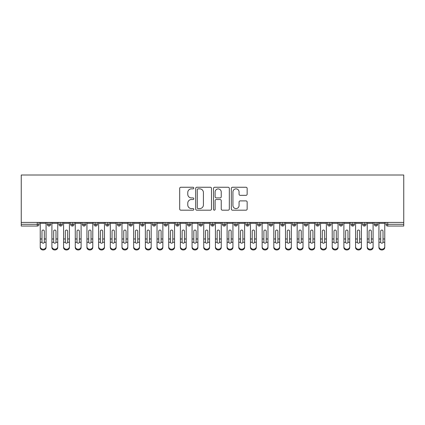 <?xml version="1.0" encoding="UTF-8"?>
<svg xmlns="http://www.w3.org/2000/svg" width="425" height="425" viewBox="0 0 425 425"><rect width="100%" height="100%" fill="white"/><g stroke="black" fill="none" stroke-linecap="round" stroke-linejoin="round"><path stroke-width="0.64" d="M193.816 188.057A0.802 0.802 0 0 0 193.008 187.255L180.832 187.255A1.147 1.147 0 0 0 179.685 188.403L179.685 209.036A1.147 1.147 0 0 0 180.832 210.184L193.008 210.184A0.802 0.802 0 0 0 193.816 209.382A0.802 0.802 0 0 0 193.008 208.579L191.436 208.579A3.671 3.671 0 0 1 187.765 204.908L187.765 203.187A3.671 3.671 0 0 1 191.436 199.522L193.008 199.522A0.802 0.802 0 0 0 193.816 198.719A0.802 0.802 0 0 0 193.008 197.917L191.436 197.917A3.671 3.671 0 0 1 187.765 194.246L187.765 192.53A3.671 3.671 0 0 1 191.436 188.859L193.008 188.859A0.802 0.802 0 0 0 193.816 188.057M246.006 195.335A1.147 1.147 0 0 0 247.148 194.188L247.148 188.403A1.147 1.147 0 0 0 246.006 187.255L232.475 187.255A1.147 1.147 0 0 0 231.327 188.403L231.327 209.036A1.147 1.147 0 0 0 232.475 210.184L246.006 210.184A1.147 1.147 0 0 0 247.148 209.036L247.148 202.045A1.147 1.147 0 0 0 246.006 200.898L240.215 200.898A1.147 1.147 0 0 0 239.068 202.045L239.068 205.509A3.065 3.065 0 0 1 236.002 208.579A3.065 3.065 0 0 1 232.937 205.509L232.937 191.925A3.065 3.065 0 0 1 236.002 188.859A3.065 3.065 0 0 1 239.068 191.925L239.068 194.188A1.147 1.147 0 0 0 240.215 195.335L246.006 195.335M21.25 222.429L21.25 175.01L403.75 175.01L403.75 222.429L21.25 222.429L21.25 224.294L37.278 224.294L37.278 222.429M211.496 188.403A1.147 1.147 0 0 0 210.348 187.255L196.823 187.255A1.147 1.147 0 0 0 195.675 188.403L195.675 209.036A1.147 1.147 0 0 0 196.823 210.184L210.348 210.184A1.147 1.147 0 0 0 211.496 209.036L211.496 188.403M214.652 187.255L228.177 187.255A1.147 1.147 0 0 1 229.325 188.403L229.325 209.036A1.147 1.147 0 0 1 228.177 210.184L222.387 210.184A1.147 1.147 0 0 1 221.239 209.036L221.239 200.669A1.147 1.147 0 0 0 220.097 199.522L216.256 199.522A1.147 1.147 0 0 0 215.108 200.669L215.108 209.382A0.802 0.802 0 0 1 214.306 210.184A0.802 0.802 0 0 1 213.504 209.382L213.504 188.403A1.147 1.147 0 0 1 214.652 187.255M39.031 224.294L37.278 224.294L37.278 226.047A1.753 1.753 0 0 0 39.031 224.294L39.031 222.429L39.031 224.294A1.753 1.753 0 0 1 37.278 226.047L21.25 226.047L21.25 224.294M403.75 222.429L403.75 226.047L387.722 226.047A1.753 1.753 0 0 1 385.969 224.294L385.969 222.429M49.018 222.429L49.018 226.047A1.753 1.753 0 0 1 47.265 224.294L47.265 222.429L47.265 224.294A1.753 1.753 0 0 0 49.018 226.047A1.753 1.753 0 0 0 50.713 224.299L50.713 222.429M60.695 222.429L60.695 226.047A1.753 1.753 0 0 1 58.947 224.294L58.947 222.429L58.947 224.294A1.753 1.753 0 0 0 60.695 226.047A1.753 1.753 0 0 0 62.39 224.299L62.39 222.429M72.377 222.429L72.377 226.047A1.753 1.753 0 0 1 70.624 224.294L70.624 222.429L70.624 224.294A1.753 1.753 0 0 0 72.377 226.047A1.753 1.753 0 0 0 74.072 224.299L74.072 222.429M84.054 222.429L84.054 226.047A1.753 1.753 0 0 1 82.307 224.294L82.307 222.429L82.307 224.294A1.753 1.753 0 0 0 84.054 226.047A1.753 1.753 0 0 0 85.749 224.299L85.749 222.429M95.737 222.429L95.737 226.047A1.753 1.753 0 0 1 93.983 224.294L93.983 222.429L93.983 224.294A1.753 1.753 0 0 0 95.737 226.047A1.753 1.753 0 0 0 97.431 224.299L97.431 222.429M107.413 222.429L107.413 226.047A1.753 1.753 0 0 1 105.66 224.294L105.66 222.429L105.66 224.294A1.753 1.753 0 0 0 107.413 226.047A1.753 1.753 0 0 0 109.108 224.299L109.108 222.429M119.096 222.429L119.096 226.047A1.753 1.753 0 0 1 117.343 224.294L117.343 222.429L117.343 224.294A1.753 1.753 0 0 0 119.096 226.047A1.753 1.753 0 0 0 120.785 224.299L120.785 222.429M130.773 222.429L130.773 226.047A1.753 1.753 0 0 1 129.019 224.294L129.019 222.429L129.019 224.294A1.753 1.753 0 0 0 130.773 226.047A1.753 1.753 0 0 0 132.467 224.299L132.467 222.429M142.455 222.429L142.455 226.047A1.753 1.753 0 0 1 140.702 224.294L140.702 222.429L140.702 224.294A1.753 1.753 0 0 0 142.455 226.047A1.753 1.753 0 0 0 144.144 224.299L144.144 222.429M154.132 222.429L154.132 226.047A1.753 1.753 0 0 1 152.378 224.294L152.378 222.429L152.378 224.294A1.753 1.753 0 0 0 154.132 226.047A1.753 1.753 0 0 0 155.826 224.299L155.826 222.429M165.814 222.429L165.814 226.047A1.753 1.753 0 0 1 164.061 224.294L164.061 222.429L164.061 224.294A1.753 1.753 0 0 0 165.814 226.047A1.753 1.753 0 0 0 167.503 224.299L167.503 222.429M177.491 222.429L177.491 226.047A1.753 1.753 0 0 1 175.738 224.294L175.738 222.429L175.738 224.294A1.753 1.753 0 0 0 177.491 226.047A1.753 1.753 0 0 0 179.185 224.299L179.185 222.429M189.173 222.429L189.173 226.047A1.753 1.753 0 0 1 187.42 224.294A1.753 1.753 0 0 0 189.173 226.047A1.753 1.753 0 0 1 187.42 224.294L187.42 222.429M190.862 222.429L190.862 224.299A1.753 1.753 0 0 1 189.173 226.047A1.753 1.753 0 0 0 190.862 224.299L187.42 224.294M200.85 226.047A1.753 1.753 0 0 1 199.097 224.294L199.097 222.429L199.097 224.294A1.753 1.753 0 0 0 200.85 226.047A1.753 1.753 0 0 0 202.544 224.299L202.544 222.429L202.544 224.294A1.753 1.753 0 0 1 200.85 226.047L200.85 224.294L202.544 224.294M212.527 222.429L212.527 226.047A1.753 1.753 0 0 1 210.779 224.294L210.779 222.429L210.779 224.294A1.753 1.753 0 0 0 212.527 226.047A1.753 1.753 0 0 0 214.221 224.299L214.221 222.429M224.209 222.429L224.209 226.047A1.753 1.753 0 0 1 222.456 224.294L222.456 222.429L222.456 224.294A1.753 1.753 0 0 0 224.209 226.047A1.753 1.753 0 0 0 225.903 224.299L225.903 222.429M235.886 222.429L235.886 224.294L234.138 224.294L234.138 222.429L234.138 224.294A1.753 1.753 0 0 0 235.886 226.047A1.753 1.753 0 0 0 237.58 224.299L237.58 222.429L237.58 224.294A1.753 1.753 0 0 1 235.886 226.047A1.753 1.753 0 0 1 234.138 224.294A1.753 1.753 0 0 0 235.886 226.047L235.886 224.294L237.58 224.294M247.568 222.429L247.568 226.047A1.753 1.753 0 0 1 245.815 224.294L245.815 222.429L245.815 224.294A1.753 1.753 0 0 0 247.568 226.047A1.753 1.753 0 0 0 249.262 224.299L249.262 222.429M259.245 222.429L259.245 226.047A1.753 1.753 0 0 1 257.497 224.294L257.497 222.429L257.497 224.294A1.753 1.753 0 0 0 259.245 226.047A1.753 1.753 0 0 0 260.939 224.299L260.939 222.429M270.927 222.429L270.927 226.047A1.753 1.753 0 0 1 269.174 224.294L269.174 222.429L269.174 224.294A1.753 1.753 0 0 0 270.927 226.047A1.753 1.753 0 0 0 272.622 224.299L272.622 222.429M282.604 222.429L282.604 226.047A1.753 1.753 0 0 1 280.856 224.294L280.856 222.429M284.298 222.429L284.298 224.294A1.753 1.753 0 0 1 282.604 226.047A1.753 1.753 0 0 0 284.298 224.299L280.856 224.294A1.753 1.753 0 0 0 282.604 226.047M294.286 222.429L294.286 226.047A1.753 1.753 0 0 1 292.533 224.294L292.533 222.429L292.533 224.294A1.753 1.753 0 0 0 294.286 226.047A1.753 1.753 0 0 0 295.981 224.299L295.981 222.429M305.963 222.429L305.963 226.047A1.753 1.753 0 0 1 304.215 224.294L304.215 222.429M307.658 222.429L307.658 224.294A1.753 1.753 0 0 1 305.963 226.047A1.753 1.753 0 0 0 307.658 224.299L304.215 224.294A1.753 1.753 0 0 0 305.963 226.047M317.645 222.429L317.645 226.047A1.753 1.753 0 0 1 315.892 224.294L315.892 222.429M319.34 222.429L319.34 224.294A1.753 1.753 0 0 1 317.645 226.047A1.753 1.753 0 0 0 319.34 224.299L315.892 224.294A1.753 1.753 0 0 0 317.645 226.047M329.322 222.429L329.322 226.047A1.753 1.753 0 0 1 327.569 224.294A1.753 1.753 0 0 0 329.322 226.047A1.753 1.753 0 0 1 327.569 224.294L327.569 222.429M331.017 222.429L331.017 224.299L331.017 222.429M341.004 222.429L341.004 226.047A1.753 1.753 0 0 1 339.251 224.294L339.251 222.429M342.693 222.429L342.693 224.294A1.753 1.753 0 0 1 341.004 226.047A1.753 1.753 0 0 0 342.693 224.299L339.251 224.294A1.753 1.753 0 0 0 341.004 226.047M352.681 222.429L352.681 226.047A1.753 1.753 0 0 1 350.928 224.294L350.928 222.429M354.376 222.429L354.376 224.294A1.753 1.753 0 0 1 352.681 226.047A1.753 1.753 0 0 0 354.376 224.299L350.928 224.294A1.753 1.753 0 0 0 352.681 226.047M364.363 222.429L364.363 226.047A1.753 1.753 0 0 1 362.61 224.294L362.61 222.429M366.053 222.429L366.053 224.294A1.753 1.753 0 0 1 364.363 226.047A1.753 1.753 0 0 0 366.053 224.299L362.61 224.294A1.753 1.753 0 0 0 364.363 226.047M376.04 222.429L376.04 226.047A1.753 1.753 0 0 1 374.287 224.294L374.287 222.429M377.735 222.429L377.735 224.294A1.753 1.753 0 0 1 376.04 226.047A1.753 1.753 0 0 0 377.735 224.299L374.287 224.294A1.753 1.753 0 0 0 376.04 226.047M200.85 222.429L200.85 224.294L199.097 224.294M329.322 226.047A1.753 1.753 0 0 0 331.017 224.299A1.753 1.753 0 0 1 329.322 226.047M198.082 188.859A0.802 0.802 0 0 0 197.28 189.662L197.28 207.777A0.802 0.802 0 0 0 198.082 208.579L199.745 208.579A3.671 3.671 0 0 0 203.416 204.908L203.416 192.53A3.671 3.671 0 0 0 199.745 188.859L198.082 188.859M221.239 191.983A3.065 3.065 0 0 0 218.174 188.918A3.065 3.065 0 0 0 215.108 191.983L215.108 196.77A1.147 1.147 0 0 0 216.256 197.917L220.097 197.917A1.147 1.147 0 0 0 221.239 196.77L221.239 191.983M44.317 238.595L44.317 231.179A1.169 1.132 -0 0 0 43.148 230.047A1.169 1.132 0 0 1 44.317 231.179L44.312 242.271A1.169 1.004 180 0 1 41.985 242.271L41.979 238.977L40.232 238.977L40.232 246.707A2.922 2.513 -0 0 0 43.148 249.215A2.922 2.513 -0 0 0 46.07 246.707L46.07 243.047M46.07 247.483A2.922 2.513 180 0 1 43.148 249.99A2.922 2.513 180 0 1 40.232 247.483L40.232 246.707M41.979 238.977L41.979 231.179A1.169 1.132 0 0 1 43.148 230.047M46.07 222.429L46.07 246.707M40.232 222.429L40.232 238.977M55.994 238.595L55.994 231.179A1.169 1.132 -0 0 0 54.83 230.047A1.169 1.132 0 0 1 55.994 231.179L55.994 242.271A1.169 1.004 180 0 1 53.667 242.271L53.662 238.977L51.908 238.977L51.908 246.707A2.922 2.513 -0 0 0 54.83 249.215A2.922 2.513 -0 0 0 57.747 246.707L57.747 243.047M67.676 238.595L67.676 231.179A1.169 1.132 -0 0 0 66.507 230.047A1.169 1.132 0 0 1 67.676 231.179L67.671 242.271A1.169 1.004 180 0 1 65.344 242.271L65.338 238.977L63.585 238.977L63.585 246.707A2.922 2.513 -0 0 0 66.507 249.215A2.922 2.513 -0 0 0 69.429 246.707L69.429 243.047M79.353 238.595L79.353 231.179A1.169 1.132 -0 0 0 78.189 230.047A1.169 1.132 0 0 1 79.353 231.179L79.353 242.271A1.169 1.004 180 0 1 77.021 242.271L77.021 238.977L75.267 238.977L75.267 246.707A2.922 2.513 -0 0 0 78.189 249.215A2.922 2.513 -0 0 0 81.106 246.707L81.106 243.047M91.035 238.595L91.035 231.179A1.169 1.132 -0 0 0 89.866 230.047A1.169 1.132 0 0 1 91.035 231.179L91.03 242.271A1.169 1.004 180 0 1 88.703 242.271L88.698 238.977L86.944 238.977L86.944 246.707A2.922 2.513 -0 0 0 89.866 249.215A2.922 2.513 -0 0 0 92.788 246.707L92.788 243.047M57.747 247.483A2.922 2.513 180 0 1 54.83 249.99A2.922 2.513 180 0 1 51.908 247.483L51.908 246.707M53.662 238.977L53.662 231.179A1.169 1.132 0 0 1 54.83 230.047M57.747 222.429L57.747 246.707M51.908 222.429L51.908 238.977M69.429 247.483A2.922 2.513 180 0 1 66.507 249.99A2.922 2.513 180 0 1 63.585 247.483L63.585 246.707M65.338 238.977L65.338 231.179A1.169 1.132 0 0 1 66.507 230.047M69.429 222.429L69.429 246.707M63.585 222.429L63.585 238.977M81.106 247.483A2.922 2.513 180 0 1 78.189 249.99A2.922 2.513 180 0 1 75.267 247.483L75.267 246.707M77.021 238.977L77.021 231.179A1.169 1.132 0 0 1 78.189 230.047M81.106 222.429L81.106 246.707M75.267 222.429L75.267 238.977M92.788 247.483A2.922 2.513 180 0 1 89.866 249.99A2.922 2.513 180 0 1 86.944 247.483L86.944 246.707M88.698 238.977L88.698 231.179A1.169 1.132 0 0 1 89.866 230.047M92.788 222.429L92.788 246.707M86.944 222.429L86.944 238.977M102.712 238.595L102.712 231.179A1.169 1.132 -0 0 0 101.548 230.047A1.169 1.132 0 0 1 102.712 231.179L102.712 242.271A1.169 1.004 180 0 1 100.38 242.271L100.38 238.977L98.627 238.977L98.627 246.707A2.922 2.513 -0 0 0 101.548 249.215A2.922 2.513 -0 0 0 104.465 246.707L104.465 243.047M104.465 247.483A2.922 2.513 180 0 1 101.548 249.99A2.922 2.513 180 0 1 98.627 247.483L98.627 246.707M100.38 238.977L100.38 231.179A1.169 1.132 0 0 1 101.548 230.047M104.465 222.429L104.465 246.707M98.627 222.429L98.627 238.977M114.394 238.595L114.394 231.179A1.169 1.132 -0 0 0 113.225 230.047A1.169 1.132 0 0 1 114.394 231.179L114.389 242.271A1.169 1.004 180 0 1 112.062 242.271L112.057 238.977L110.303 238.977L110.303 246.707A2.922 2.513 -0 0 0 113.225 249.215A2.922 2.513 -0 0 0 116.147 246.707L116.147 243.047M126.071 238.595L126.071 231.179A1.169 1.132 -0 0 0 124.902 230.047A1.169 1.132 0 0 1 126.071 231.179L126.071 242.271A1.169 1.004 180 0 1 123.739 242.271L123.739 238.977L121.986 238.977L121.986 246.707A2.922 2.513 -0 0 0 124.902 249.215A2.922 2.513 -0 0 0 127.824 246.707L127.824 243.047M137.753 238.595L137.753 231.179A1.169 1.132 -0 0 0 136.584 230.047A1.169 1.132 0 0 1 137.753 231.179L137.748 242.271A1.169 1.004 180 0 1 135.421 242.271L135.416 238.977L133.662 238.977L133.662 246.707A2.922 2.513 -0 0 0 136.584 249.215A2.922 2.513 -0 0 0 139.506 246.707L139.506 243.047M149.43 238.595L149.43 231.179A1.169 1.132 -0 0 0 148.261 230.047A1.169 1.132 0 0 1 149.43 231.179L149.425 242.271A1.169 1.004 180 0 1 147.098 242.271L147.098 238.977L145.345 238.977L145.345 246.707A2.922 2.513 -0 0 0 148.261 249.215A2.922 2.513 -0 0 0 151.183 246.707L151.183 243.047M116.147 247.483A2.922 2.513 180 0 1 113.225 249.99A2.922 2.513 180 0 1 110.303 247.483L110.303 246.707M112.057 238.977L112.057 231.179A1.169 1.132 0 0 1 113.225 230.047M116.147 222.429L116.147 246.707M110.303 222.429L110.303 238.977M127.824 247.483A2.922 2.513 180 0 1 124.902 249.99A2.922 2.513 180 0 1 121.986 247.483L121.986 246.707M123.739 238.977L123.739 231.179A1.169 1.132 0 0 1 124.902 230.047M127.824 222.429L127.824 246.707M121.986 222.429L121.986 238.977M139.506 247.483A2.922 2.513 180 0 1 136.584 249.99A2.922 2.513 180 0 1 133.662 247.483L133.662 246.707M135.416 238.977L135.416 231.179A1.169 1.132 0 0 1 136.584 230.047M139.506 222.429L139.506 246.707M133.662 222.429L133.662 238.977M151.183 247.483A2.922 2.513 180 0 1 148.261 249.99A2.922 2.513 180 0 1 145.345 247.483L145.345 246.707M147.098 238.977L147.098 231.179A1.169 1.132 0 0 1 148.261 230.047M151.183 222.429L151.183 246.707M145.345 222.429L145.345 238.977M161.112 238.595L161.112 231.179A1.169 1.132 -0 0 0 159.943 230.047A1.169 1.132 0 0 1 161.112 231.179L161.107 242.271A1.169 1.004 180 0 1 158.78 242.271L158.775 238.977L157.022 238.977L157.022 246.707A2.922 2.513 -0 0 0 159.943 249.215A2.922 2.513 -0 0 0 162.86 246.707L162.86 243.047M172.789 238.595L172.789 231.179A1.169 1.132 -0 0 0 171.62 230.047A1.169 1.132 0 0 1 172.789 231.179L172.784 242.271A1.169 1.004 180 0 1 170.457 242.271L170.452 238.977L168.704 238.977L168.704 246.707A2.922 2.513 -0 0 0 171.62 249.215A2.922 2.513 -0 0 0 174.542 246.707L174.542 243.047M184.471 238.595L184.471 231.179A1.169 1.132 -0 0 0 183.303 230.047A1.169 1.132 0 0 1 184.471 231.179L184.466 242.271A1.169 1.004 180 0 1 182.139 242.271L182.134 238.977L180.381 238.977L180.381 246.707A2.922 2.513 -0 0 0 183.303 249.215A2.922 2.513 -0 0 0 186.219 246.707L186.219 243.047M196.148 238.595L196.148 231.179A1.169 1.132 -0 0 0 194.979 230.047A1.169 1.132 0 0 1 196.148 231.179L196.143 242.271A1.169 1.004 180 0 1 193.816 242.271L193.811 238.977L192.063 238.977L192.063 246.707A2.922 2.513 -0 0 0 194.979 249.215A2.922 2.513 -0 0 0 197.901 246.707L197.901 243.047M207.83 238.595L207.83 231.179A1.169 1.132 -0 0 0 206.662 230.047A1.169 1.132 0 0 1 207.83 231.179L207.825 242.271A1.169 1.004 180 0 1 205.498 242.271L205.493 238.977L203.74 238.977L203.74 246.707A2.922 2.513 -0 0 0 206.662 249.215A2.922 2.513 -0 0 0 209.578 246.707L209.578 243.047M162.86 247.483A2.922 2.513 180 0 1 159.943 249.99A2.922 2.513 180 0 1 157.022 247.483L157.022 246.707M158.775 238.977L158.775 231.179A1.169 1.132 0 0 1 159.943 230.047M162.86 222.429L162.86 246.707M157.022 222.429L157.022 238.977M174.542 247.483A2.922 2.513 180 0 1 171.62 249.99A2.922 2.513 180 0 1 168.704 247.483L168.704 246.707M170.452 238.977L170.452 231.179A1.169 1.132 0 0 1 171.62 230.047M174.542 222.429L174.542 246.707M168.704 222.429L168.704 238.977M186.219 247.483A2.922 2.513 180 0 1 183.303 249.99A2.922 2.513 180 0 1 180.381 247.483L180.381 246.707M182.134 238.977L182.134 231.179A1.169 1.132 0 0 1 183.303 230.047M186.219 222.429L186.219 246.707M180.381 222.429L180.381 238.977M197.901 247.483A2.922 2.513 180 0 1 194.979 249.99A2.922 2.513 180 0 1 192.063 247.483L192.063 246.707M193.811 238.977L193.811 231.179A1.169 1.132 0 0 1 194.979 230.047M197.901 222.429L197.901 246.707M192.063 222.429L192.063 238.977M209.578 247.483A2.922 2.513 180 0 1 206.662 249.99A2.922 2.513 180 0 1 203.74 247.483L203.74 246.707M205.493 238.977L205.493 231.179A1.169 1.132 0 0 1 206.662 230.047M209.578 222.429L209.578 246.707M203.74 222.429L203.74 238.977M219.507 238.595L219.507 231.179A1.169 1.132 -0 0 0 218.338 230.047A1.169 1.132 0 0 1 219.507 231.179L219.502 242.271A1.169 1.004 180 0 1 217.175 242.271L217.17 238.977L215.422 238.977L215.422 246.707A2.922 2.513 -0 0 0 218.338 249.215A2.922 2.513 -0 0 0 221.26 246.707L221.26 243.047M221.26 247.483A2.922 2.513 180 0 1 218.338 249.99A2.922 2.513 180 0 1 215.422 247.483L215.422 246.707M217.17 238.977L217.17 231.179A1.169 1.132 0 0 1 218.338 230.047M221.26 222.429L221.26 246.707M215.422 222.429L215.422 238.977M231.189 238.595L231.189 231.179A1.169 1.132 -0 0 0 230.021 230.047A1.169 1.132 0 0 1 231.189 231.179L231.184 242.271A1.169 1.004 180 0 1 228.857 242.271L228.852 238.977L227.099 238.977L227.099 246.707A2.922 2.513 -0 0 0 230.021 249.215A2.922 2.513 -0 0 0 232.937 246.707L232.937 243.047M232.937 247.483A2.922 2.513 180 0 1 230.021 249.99A2.922 2.513 180 0 1 227.099 247.483L227.099 246.707M228.852 238.977L228.852 231.179A1.169 1.132 0 0 1 230.021 230.047M232.937 222.429L232.937 246.707M227.099 222.429L227.099 238.977M242.866 238.595L242.866 231.179A1.169 1.132 -0 0 0 241.697 230.047A1.169 1.132 0 0 1 242.866 231.179L242.861 242.271A1.169 1.004 180 0 1 240.534 242.271L240.529 238.977L238.781 238.977L238.781 246.707A2.922 2.513 -0 0 0 241.697 249.215A2.922 2.513 -0 0 0 244.619 246.707L244.619 243.047M244.619 247.483A2.922 2.513 180 0 1 241.697 249.99A2.922 2.513 180 0 1 238.781 247.483L238.781 246.707M240.529 238.977L240.529 231.179A1.169 1.132 0 0 1 241.697 230.047M244.619 222.429L244.619 246.707M238.781 222.429L238.781 238.977M254.548 238.595L254.548 231.179A1.169 1.132 -0 0 0 253.38 230.047A1.169 1.132 0 0 1 254.548 231.179L254.543 242.271A1.169 1.004 180 0 1 252.216 242.271L252.211 238.977L250.458 238.977L250.458 246.707A2.922 2.513 -0 0 0 253.38 249.215A2.922 2.513 -0 0 0 256.296 246.707L256.296 243.047M256.296 247.483A2.922 2.513 180 0 1 253.38 249.99A2.922 2.513 180 0 1 250.458 247.483L250.458 246.707M252.211 238.977L252.211 231.179A1.169 1.132 0 0 1 253.38 230.047M256.296 222.429L256.296 246.707M250.458 222.429L250.458 238.977M266.225 238.595L266.225 231.179A1.169 1.132 -0 0 0 265.057 230.047A1.169 1.132 0 0 1 266.225 231.179L266.22 242.271A1.169 1.004 180 0 1 263.893 242.271L263.888 238.977L262.14 238.977L262.14 246.707A2.922 2.513 -0 0 0 265.057 249.215A2.922 2.513 -0 0 0 267.978 246.707L267.978 243.047M267.978 247.483A2.922 2.513 180 0 1 265.057 249.99A2.922 2.513 180 0 1 262.14 247.483L262.14 246.707M263.888 238.977L263.888 231.179A1.169 1.132 0 0 1 265.057 230.047M267.978 222.429L267.978 246.707M262.14 222.429L262.14 238.977M277.902 238.595L277.902 231.179A1.169 1.132 -0 0 0 276.739 230.047A1.169 1.132 0 0 1 277.902 231.179L277.902 242.271A1.169 1.004 180 0 1 275.575 242.271L275.57 238.977L273.817 238.977L273.817 246.707A2.922 2.513 -0 0 0 276.739 249.215A2.922 2.513 -0 0 0 279.655 246.707L279.655 243.047M279.655 247.483A2.922 2.513 180 0 1 276.739 249.99A2.922 2.513 180 0 1 273.817 247.483L273.817 246.707M275.57 238.977L275.57 231.179A1.169 1.132 0 0 1 276.739 230.047M279.655 222.429L279.655 246.707M273.817 222.429L273.817 238.977M289.584 238.595L289.584 231.179A1.169 1.132 -0 0 0 288.416 230.047A1.169 1.132 0 0 1 289.584 231.179L289.579 242.271A1.169 1.004 180 0 1 287.252 242.271L287.247 238.977L285.494 238.977L285.494 246.707A2.922 2.513 -0 0 0 288.416 249.215A2.922 2.513 -0 0 0 291.337 246.707L291.337 243.047M285.494 247.483L285.494 246.707L285.494 247.483A2.922 2.513 180 0 0 288.416 249.99A2.922 2.513 180 0 0 291.337 247.483M287.247 238.977L287.247 231.179A1.169 1.132 0 0 1 288.416 230.047M291.337 222.429L291.337 246.707M285.494 222.429L285.494 238.977M301.261 238.595L301.261 231.179A1.169 1.132 -0 0 0 300.098 230.047A1.169 1.132 0 0 1 301.261 231.179L301.261 242.271A1.169 1.004 180 0 1 298.929 242.271L298.929 238.977L297.176 238.977L297.176 246.707A2.922 2.513 -0 0 0 300.098 249.215A2.922 2.513 -0 0 0 303.014 246.707L303.014 243.047M303.014 247.483A2.922 2.513 180 0 1 300.098 249.99A2.922 2.513 180 0 1 297.176 247.483L297.176 246.707M298.929 238.977L298.929 231.179A1.169 1.132 0 0 1 300.098 230.047M303.014 222.429L303.014 246.707M297.176 222.429L297.176 238.977M312.943 238.595L312.943 231.179A1.169 1.132 -0 0 0 311.775 230.047A1.169 1.132 0 0 1 312.943 231.179L312.938 242.271A1.169 1.004 180 0 1 310.611 242.271L310.606 238.977L308.853 238.977L308.853 246.707A2.922 2.513 -0 0 0 311.775 249.215A2.922 2.513 -0 0 0 314.697 246.707L314.697 243.047M314.697 247.483A2.922 2.513 180 0 1 311.775 249.99A2.922 2.513 180 0 1 308.853 247.483L308.853 246.707M310.606 238.977L310.606 231.179A1.169 1.132 0 0 1 311.775 230.047M314.697 222.429L314.697 246.707M308.853 222.429L308.853 238.977M324.62 238.595L324.62 231.179A1.169 1.132 -0 0 0 323.452 230.047A1.169 1.132 0 0 1 324.62 231.179L324.62 242.271A1.169 1.004 180 0 1 322.288 242.271L322.288 238.977L320.535 238.977L320.535 246.707A2.922 2.513 -0 0 0 323.452 249.215A2.922 2.513 -0 0 0 326.373 246.707L326.373 243.047M320.535 247.483L320.535 246.707L320.535 247.483A2.922 2.513 180 0 0 323.452 249.99A2.922 2.513 180 0 0 326.373 247.483M322.288 238.977L322.288 231.179A1.169 1.132 0 0 1 323.452 230.047M326.373 222.429L326.373 246.707M320.535 222.429L320.535 238.977M336.303 238.595L336.303 231.179A1.169 1.132 -0 0 0 335.134 230.047A1.169 1.132 0 0 1 336.303 231.179L336.297 242.271A1.169 1.004 180 0 1 333.97 242.271L333.965 238.977L332.212 238.977L332.212 246.707A2.922 2.513 -0 0 0 335.134 249.215A2.922 2.513 -0 0 0 338.056 246.707L338.056 243.047M338.056 247.483A2.922 2.513 180 0 1 335.134 249.99A2.922 2.513 180 0 1 332.212 247.483L332.212 246.707M333.965 238.977L333.965 231.179A1.169 1.132 0 0 1 335.134 230.047M338.056 222.429L338.056 246.707M332.212 222.429L332.212 238.977M347.979 238.595L347.979 231.179A1.169 1.132 -0 0 0 346.811 230.047A1.169 1.132 0 0 1 347.979 231.179L347.979 242.271A1.169 1.004 180 0 1 345.647 242.271L345.647 238.977L343.894 238.977L343.894 246.707A2.922 2.513 -0 0 0 346.811 249.215A2.922 2.513 -0 0 0 349.733 246.707L349.733 243.047M343.894 247.483L343.894 246.707L343.894 247.483A2.922 2.513 180 0 0 346.811 249.99A2.922 2.513 180 0 0 349.733 247.483M345.647 238.977L345.647 231.179A1.169 1.132 0 0 1 346.811 230.047M349.733 222.429L349.733 246.707M343.894 222.429L343.894 238.977M359.662 238.595L359.662 231.179A1.169 1.132 -0 0 0 358.493 230.047A1.169 1.132 0 0 1 359.662 231.179L359.656 242.271A1.169 1.004 180 0 1 357.329 242.271L357.324 238.977L355.571 238.977L355.571 246.707A2.922 2.513 -0 0 0 358.493 249.215A2.922 2.513 -0 0 0 361.415 246.707L361.415 243.047M355.571 247.483L355.571 246.707L355.571 247.483A2.922 2.513 180 0 0 358.493 249.99A2.922 2.513 180 0 0 361.415 247.483M357.324 238.977L357.324 231.179A1.169 1.132 0 0 1 358.493 230.047M361.415 222.429L361.415 246.707M355.571 222.429L355.571 238.977M371.338 238.595L371.338 231.179A1.169 1.132 -0 0 0 370.17 230.047A1.169 1.132 0 0 1 371.338 231.179L371.333 242.271A1.169 1.004 180 0 1 369.006 242.271L369.006 238.977L367.253 238.977L367.253 246.707A2.922 2.513 -0 0 0 370.17 249.215A2.922 2.513 -0 0 0 373.092 246.707L373.092 243.047M367.253 247.483L367.253 246.707L367.253 247.483A2.922 2.513 180 0 0 370.17 249.99A2.922 2.513 180 0 0 373.092 247.483M369.006 238.977L369.006 231.179A1.169 1.132 0 0 1 370.17 230.047M373.092 222.429L373.092 246.707M367.253 222.429L367.253 238.977M383.021 238.595L383.021 231.179A1.169 1.132 -0 0 0 381.852 230.047A1.169 1.132 0 0 1 383.021 231.179L383.015 242.271A1.169 1.004 180 0 1 380.688 242.271L380.683 238.977L378.93 238.977L378.93 246.707A2.922 2.513 -0 0 0 381.852 249.215A2.922 2.513 -0 0 0 384.768 246.707L384.768 243.047M384.768 247.483A2.922 2.513 180 0 1 381.852 249.99A2.922 2.513 180 0 1 378.93 247.483L378.93 246.707M380.683 238.977L380.683 231.179A1.169 1.132 0 0 1 381.852 230.047M384.768 222.429L384.768 246.707M378.93 222.429L378.93 238.977M387.722 222.429L387.722 224.294L403.75 224.294M387.722 224.294L387.722 226.047A1.753 1.753 0 0 1 385.969 224.294L387.722 224.294M47.265 224.294A1.753 1.753 0 0 0 49.018 226.047A1.753 1.753 0 0 0 50.713 224.299L47.265 224.294M58.947 224.294A1.753 1.753 0 0 0 60.695 226.047A1.753 1.753 0 0 0 62.39 224.299L58.947 224.294M70.624 224.294A1.753 1.753 0 0 0 72.377 226.047A1.753 1.753 0 0 0 74.072 224.299L70.624 224.294M82.307 224.294A1.753 1.753 0 0 0 84.054 226.047A1.753 1.753 0 0 0 85.749 224.299L82.307 224.294M93.983 224.294A1.753 1.753 0 0 0 95.737 226.047A1.753 1.753 0 0 0 97.431 224.299L93.983 224.294M105.66 224.294A1.753 1.753 0 0 0 107.413 226.047A1.753 1.753 0 0 0 109.108 224.299L105.66 224.294M117.343 224.294L120.785 224.294A1.753 1.753 0 0 1 119.096 226.047M129.019 224.294A1.753 1.753 0 0 0 130.773 226.047A1.753 1.753 0 0 0 132.467 224.299L129.019 224.294M140.702 224.294A1.753 1.753 0 0 0 142.455 226.047A1.753 1.753 0 0 0 144.144 224.299L140.702 224.294M152.378 224.294A1.753 1.753 0 0 0 154.132 226.047A1.753 1.753 0 0 0 155.826 224.299L152.378 224.294M164.061 224.294A1.753 1.753 0 0 0 165.814 226.047A1.753 1.753 0 0 0 167.503 224.299L164.061 224.294M175.738 224.294A1.753 1.753 0 0 0 177.491 226.047A1.753 1.753 0 0 0 179.185 224.299L175.738 224.294M210.779 224.294L214.221 224.294A1.753 1.753 0 0 1 212.527 226.047M222.456 224.294A1.753 1.753 0 0 0 224.209 226.047A1.753 1.753 0 0 0 225.903 224.299L222.456 224.294M245.815 224.294L249.262 224.294A1.753 1.753 0 0 1 247.568 226.047M257.497 224.294A1.753 1.753 0 0 0 259.245 226.047A1.753 1.753 0 0 0 260.939 224.299L257.497 224.294M269.174 224.294L272.622 224.294A1.753 1.753 0 0 1 270.927 226.047M292.533 224.294L295.981 224.294A1.753 1.753 0 0 1 294.286 226.047M327.569 224.294L331.017 224.294M46.07 238.977L44.317 238.977M46.07 223.311L40.232 223.311M41.985 242.271L40.232 242.271M46.07 242.271L44.312 242.271M57.747 238.977L55.994 238.977M57.747 223.311L51.908 223.311M53.667 242.271L51.908 242.271M57.747 242.271L55.994 242.271M69.429 238.977L67.676 238.977M69.429 223.311L63.585 223.311M65.344 242.271L63.585 242.271M69.429 242.271L67.671 242.271M81.106 238.977L79.353 238.977M81.106 223.311L75.267 223.311M77.021 242.271L75.267 242.271M81.106 242.271L79.353 242.271M92.788 238.977L91.035 238.977M92.788 223.311L86.944 223.311M88.703 242.271L86.944 242.271M92.788 242.271L91.03 242.271M104.465 238.977L102.712 238.977M104.465 223.311L98.627 223.311M100.38 242.271L98.627 242.271M104.465 242.271L102.712 242.271M116.147 238.977L114.394 238.977M116.147 223.311L110.303 223.311M112.062 242.271L110.303 242.271M116.147 242.271L114.389 242.271M127.824 238.977L126.071 238.977M127.824 223.311L121.986 223.311M123.739 242.271L121.986 242.271M127.824 242.271L126.071 242.271M139.506 238.977L137.753 238.977M139.506 223.311L133.662 223.311M135.421 242.271L133.662 242.271M139.506 242.271L137.748 242.271M151.183 238.977L149.43 238.977M151.183 223.311L145.345 223.311M147.098 242.271L145.345 242.271M151.183 242.271L149.425 242.271M162.86 238.977L161.112 238.977M162.86 223.311L157.022 223.311M158.78 242.271L157.022 242.271M162.86 242.271L161.107 242.271M174.542 238.977L172.789 238.977M174.542 223.311L168.704 223.311M170.457 242.271L168.704 242.271M174.542 242.271L172.784 242.271M186.219 238.977L184.471 238.977M186.219 223.311L180.381 223.311M182.139 242.271L180.381 242.271M186.219 242.271L184.466 242.271M197.901 238.977L196.148 238.977M197.901 223.311L192.063 223.311M193.816 242.271L192.063 242.271M197.901 242.271L196.143 242.271M209.578 238.977L207.83 238.977M209.578 223.311L203.74 223.311M205.498 242.271L203.74 242.271M209.578 242.271L207.825 242.271M221.26 238.977L219.507 238.977M221.26 223.311L215.422 223.311M217.175 242.271L215.422 242.271M221.26 242.271L219.502 242.271M232.937 238.977L231.189 238.977M232.937 223.311L227.099 223.311M228.857 242.271L227.099 242.271M232.937 242.271L231.184 242.271M244.619 238.977L242.866 238.977M244.619 223.311L238.781 223.311M240.534 242.271L238.781 242.271M244.619 242.271L242.861 242.271M256.296 238.977L254.548 238.977M256.296 223.311L250.458 223.311M252.216 242.271L250.458 242.271M256.296 242.271L254.543 242.271M267.978 238.977L266.225 238.977M267.978 223.311L262.14 223.311M263.893 242.271L262.14 242.271M267.978 242.271L266.22 242.271M279.655 238.977L277.902 238.977M279.655 223.311L273.817 223.311M275.575 242.271L273.817 242.271M279.655 242.271L277.902 242.271M291.337 238.977L289.584 238.977M291.337 223.311L285.494 223.311M287.252 242.271L285.494 242.271M291.337 242.271L289.579 242.271M303.014 238.977L301.261 238.977M303.014 223.311L297.176 223.311M298.929 242.271L297.176 242.271M303.014 242.271L301.261 242.271M314.697 238.977L312.943 238.977M314.697 223.311L308.853 223.311M310.611 242.271L308.853 242.271M314.697 242.271L312.938 242.271M326.373 238.977L324.62 238.977M326.373 223.311L320.535 223.311M322.288 242.271L320.535 242.271M326.373 242.271L324.62 242.271M338.056 238.977L336.303 238.977M338.056 223.311L332.212 223.311M333.97 242.271L332.212 242.271M338.056 242.271L336.297 242.271M349.733 238.977L347.979 238.977M349.733 223.311L343.894 223.311M345.647 242.271L343.894 242.271M349.733 242.271L347.979 242.271M361.415 238.977L359.662 238.977M361.415 223.311L355.571 223.311M357.329 242.271L355.571 242.271M361.415 242.271L359.656 242.271M373.092 238.977L371.338 238.977M373.092 223.311L367.253 223.311M369.006 242.271L367.253 242.271M373.092 242.271L371.333 242.271M384.768 238.977L383.021 238.977M384.768 223.311L378.93 223.311M380.688 242.271L378.93 242.271M384.768 242.271L383.015 242.271"/></g></svg>
